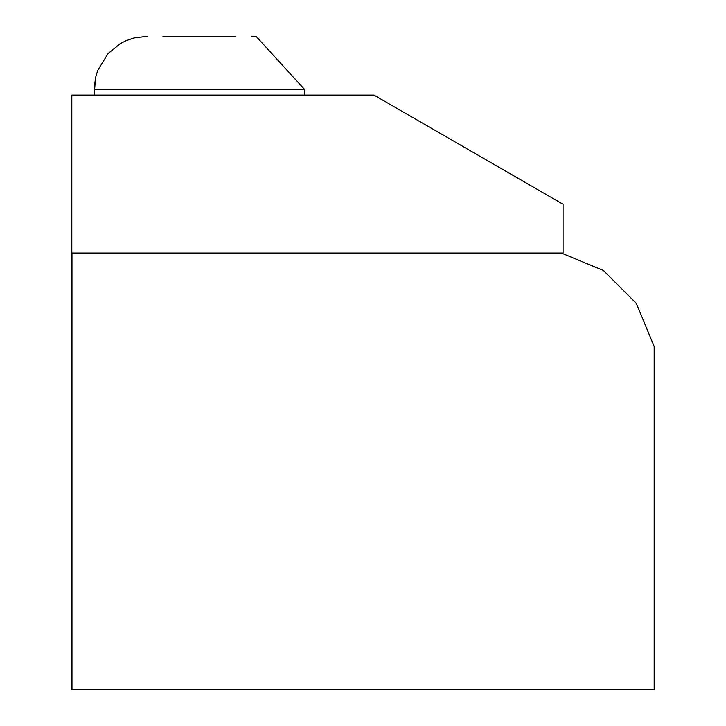 <?xml version="1.0" encoding="UTF-8"?>
<svg xmlns="http://www.w3.org/2000/svg" width="726" height="726" viewBox="0 0 726 726"><rect width="100%" height="100%" fill="white"/><g stroke="black" fill="none" stroke-linecap="round" stroke-linejoin="round"><path stroke-width="1.09" d="M71.965 689.7L71.965 253.029L561.289 253.029L603.424 270.489L636.357 303.423L654.18 346.456L654.18 689.7L71.965 689.7M71.82 95.106L373.981 95.106L563.067 204.269L563.067 253.029L71.82 253.029L71.82 95.106M235.714 36.3L162.933 36.3M251.432 36.3L256.242 36.518L304.412 89.28L304.412 95.106M94.235 95.106L95.469 77.909L97.738 70.331L108.147 53.488L120.271 43.66L125.925 40.765L134.083 37.952L147.215 36.3L134.083 37.952L125.925 40.765L120.271 43.66L108.147 53.488L97.738 70.331L95.469 77.909L94.235 89.28L304.412 89.28M94.235 89.28L95.469 77.909L97.738 70.331L108.147 53.488L120.271 43.66L125.925 40.765L134.083 37.952L147.215 36.3L134.083 37.952L125.925 40.765L120.271 43.66L108.147 53.488L97.738 70.331L95.469 77.909L94.235 89.28L95.469 77.909L97.738 70.331L108.147 53.488L120.271 43.66L125.925 40.765L134.083 37.952L147.215 36.3L134.083 37.952L125.925 40.765L120.271 43.66L108.147 53.488L97.738 70.331L95.469 77.909L94.235 89.28L95.469 77.909L97.738 70.331L108.147 53.488L120.271 43.66L125.925 40.765L134.083 37.952L147.215 36.3L134.083 37.952L125.925 40.765L120.271 43.66L108.147 53.488L97.738 70.331L95.469 77.909L94.235 89.28L95.469 77.909L97.738 70.331L108.147 53.488L120.271 43.66L125.925 40.765L134.083 37.952L147.215 36.3L134.083 37.952L125.925 40.765L120.271 43.66L108.147 53.488L97.738 70.331L95.469 77.909L94.235 89.28L95.469 77.909L97.738 70.331L108.147 53.488L120.271 43.66L125.925 40.765L134.083 37.952L147.215 36.3L134.083 37.952L125.925 40.765L120.271 43.66L108.147 53.488L97.738 70.331L95.469 77.909L94.235 89.28L95.469 77.909L97.738 70.331L108.147 53.488L120.271 43.66L125.925 40.765L134.083 37.952L147.215 36.3L134.083 37.952L125.925 40.765L120.271 43.66L108.147 53.488L97.738 70.331L95.469 77.909L94.235 89.28L95.469 77.909L97.738 70.331L108.147 53.488L120.271 43.66L125.925 40.765L134.083 37.952L147.215 36.3L134.083 37.952L125.925 40.765L120.271 43.66L108.147 53.488L97.738 70.331L95.469 77.909L94.235 89.28L95.469 77.909L97.738 70.331L108.147 53.488L120.271 43.66L125.925 40.765L134.083 37.952L147.215 36.3L134.083 37.952L125.925 40.765L120.271 43.66L108.147 53.488L97.738 70.331L95.469 77.909L94.235 89.28L95.469 77.909L97.738 70.331L108.147 53.488L120.271 43.66L125.925 40.765L134.083 37.952L147.215 36.3L134.083 37.952L125.925 40.765L120.271 43.66L108.147 53.488L97.738 70.331L95.469 77.909L94.235 89.28L95.469 77.909L97.738 70.331L108.147 53.488L120.271 43.66L125.925 40.765L134.083 37.952L147.215 36.3L134.083 37.952L125.925 40.765L120.271 43.66L108.147 53.488L97.738 70.331L95.469 77.909L94.235 89.28L95.469 77.909L97.738 70.331L108.147 53.488L120.271 43.66L125.925 40.765L134.083 37.952L147.215 36.3L134.083 37.952L125.925 40.765L120.271 43.66L108.147 53.488L97.738 70.331L95.469 77.909L94.235 89.28"/></g></svg>
